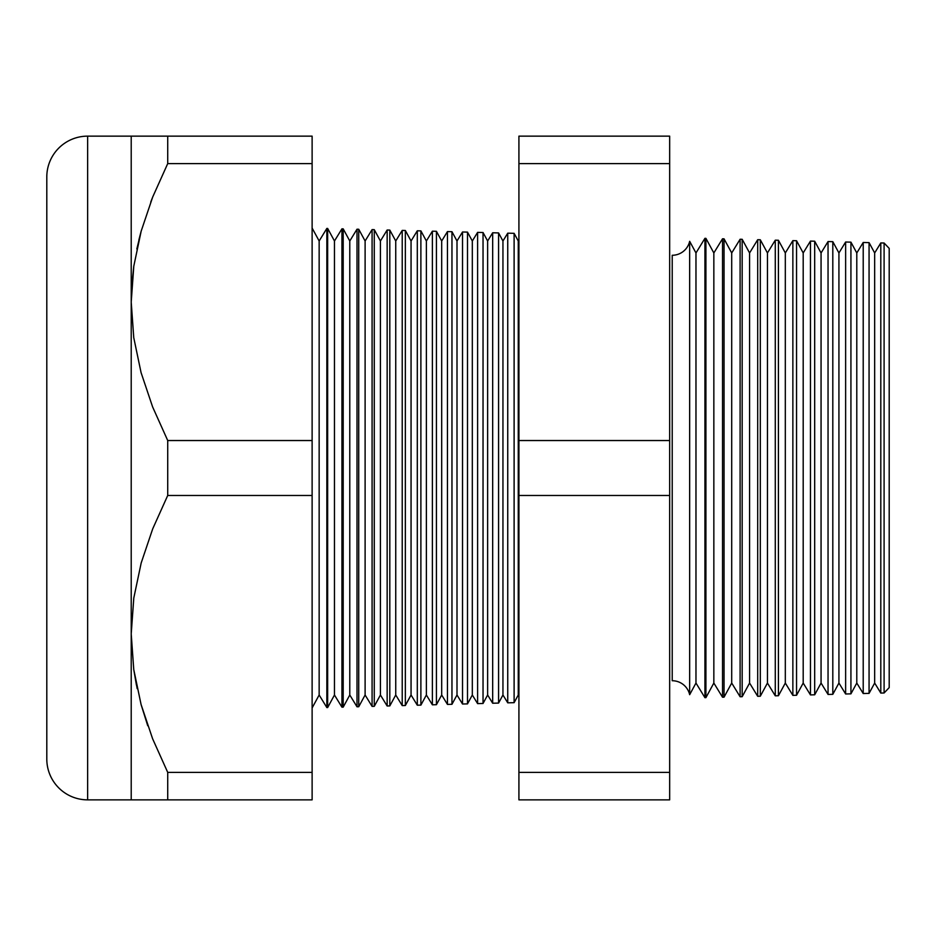 <?xml version="1.0" encoding="UTF-8"?>
<svg xmlns="http://www.w3.org/2000/svg" width="936" height="936" viewBox="0 0 936 936"><rect width="100%" height="100%" fill="white"/><g stroke="black" fill="none" stroke-linecap="round" stroke-linejoin="round"><path stroke-width="1.4" d="M133.778 266.292L131.695 286.755L133.778 266.339M689.657 241.312L689.657 694.688A17.866 17.866 0 0 0 672.223 680.729L672.223 255.271A17.866 17.866 0 0 0 689.657 241.312A17.866 17.866 0 0 1 672.223 255.271L672.223 680.729A17.866 17.866 0 0 1 689.657 694.688L695.975 683.046L704.937 697.671L704.937 238.329L695.975 252.954L695.975 683.046L695.975 252.954L689.657 241.312L689.657 694.688L695.975 683.046L704.937 697.671L705.919 697.648L713.84 683.046L722.522 697.215L722.522 238.785L713.84 252.954L713.84 683.046L713.84 252.954L705.919 238.352L705.919 697.648L705.919 238.352L704.937 238.329L704.937 697.671L705.919 697.648L713.84 683.046L722.522 697.215L724.043 697.168L731.706 683.046L740.107 696.747L740.107 239.253L731.706 252.954L731.706 683.046L731.706 252.954L724.043 238.832L724.043 697.168L724.043 238.832L722.522 238.785L722.522 697.215L724.043 697.168L731.706 683.046L740.107 696.747L742.178 696.7L749.584 683.046L757.692 696.29L757.692 239.71L749.584 252.954L749.584 683.046L749.584 252.954L742.178 239.3L742.178 696.7L742.178 239.3L740.107 239.253L740.107 696.747L742.178 696.7L749.584 683.046L757.692 696.29L760.301 696.22L767.45 683.046L775.277 695.822L775.277 240.178L767.45 252.954L767.45 683.046L767.45 252.954L760.301 239.78L760.301 696.22L760.301 239.78L757.692 239.71L757.692 696.29L760.301 696.22L767.45 683.046L775.277 695.822L778.424 695.74L785.316 683.046L792.862 695.366L792.862 240.634L785.316 252.954L785.316 683.046L785.316 252.954L778.424 240.259L778.424 695.74L778.424 240.259L775.277 240.178L775.277 695.822L778.424 695.74L785.316 683.046L792.862 695.366L796.548 695.272L803.193 683.046L810.459 694.91L810.459 241.09L803.193 252.954L803.193 683.046L803.193 252.954L796.548 240.727L796.548 695.272L796.548 240.727L792.862 240.634L792.862 695.366L796.548 695.272L803.193 683.046L810.459 694.91L814.683 694.793L821.059 683.046L828.044 694.442L828.044 241.558L821.059 252.954L821.059 683.046L821.059 252.954L814.683 241.207L814.683 694.793L814.683 241.207L810.459 241.09L810.459 694.91L814.683 694.793L821.059 683.046L828.044 694.442L832.806 694.325L838.925 683.046L845.629 693.985L845.629 242.014L838.925 252.954L838.925 683.046L838.925 252.954L832.806 241.675L832.806 694.325L832.806 241.675L828.044 241.558L828.044 694.442L832.806 694.325L838.925 683.046L845.629 693.985L850.929 693.845L856.791 683.046L863.214 693.529L863.214 242.471L856.791 252.954L856.791 683.046L856.791 252.954L850.929 242.155L850.929 693.845L850.929 242.155L845.629 242.014L845.629 693.985L850.929 693.845L856.791 683.046L863.214 693.529L869.064 693.377L874.669 683.046L880.799 693.061L880.799 242.939L874.669 252.954L874.669 683.046L874.669 252.954L869.064 242.623L869.064 693.377L869.064 242.623L863.214 242.471L863.214 693.529L869.064 693.377L874.669 683.046L880.799 693.061L884.099 692.979L889.2 687.597L889.2 248.403L884.099 243.021L884.099 692.979L884.099 243.021L880.799 242.939L880.799 693.061L884.099 692.979L889.2 687.597L889.2 248.403L884.099 243.021L880.799 242.939L874.669 252.954L869.064 242.623L863.214 242.471L856.791 252.954L850.929 242.155L845.629 242.014L838.925 252.954L832.806 241.675L828.044 241.558L821.059 252.954L814.683 241.207L810.459 241.09L803.193 252.954L796.548 240.727L792.862 240.634L785.316 252.954L778.424 240.259L775.277 240.178L767.45 252.954L760.301 239.78L757.692 239.71L749.584 252.954L742.178 239.3L740.107 239.253L731.706 252.954L724.043 238.832L722.522 238.785L713.84 252.954L705.919 238.352L704.937 238.329L695.975 252.954L689.657 241.312M518.918 239.944L518.263 240.997L518.263 695.003L518.918 696.056L518.263 695.003L518.263 240.997L514.11 233.333L514.11 702.667L518.263 695.003L514.11 702.667L514.11 233.333L507.745 233.169L502.948 240.997L502.948 695.003L507.745 702.831L507.745 233.169L507.745 702.831L514.11 702.667L507.745 702.831L502.948 695.003L502.948 240.997L498.572 232.924L498.572 703.076L502.948 695.003L498.572 703.076L498.572 232.924L492.675 232.771L487.633 240.997L487.633 695.003L492.675 703.228L492.675 232.771L492.675 703.228L498.572 703.076L492.675 703.228L487.633 695.003L487.633 240.997L483.034 232.514L483.034 703.486L487.633 695.003L483.034 703.486L483.034 232.514L477.606 232.374L472.317 240.997L472.317 695.003L477.606 703.626L477.606 232.374L477.606 703.626L483.034 703.486L477.606 703.626L472.317 695.003L472.317 240.997L467.497 232.116L467.497 703.884L472.317 695.003L467.497 703.884L467.497 232.116L462.524 231.988L457.002 240.997L457.002 695.003L462.524 704.012L462.524 231.988L462.524 704.012L467.497 703.884L462.524 704.012L457.002 695.003L457.002 240.997L451.959 231.707L451.959 704.293L457.002 695.003L451.959 704.293L451.959 231.707L447.455 231.59L441.687 240.997L441.687 695.003L447.455 704.41L447.455 231.59L447.455 704.41L451.959 704.293L447.455 704.41L441.687 695.003L441.687 240.997L436.422 231.297L436.422 704.703L441.687 695.003L436.422 704.703L436.422 231.297L432.373 231.192L426.371 240.997L426.371 695.003L432.373 704.808L432.373 231.192L432.373 704.808L436.422 704.703L432.373 704.808L426.371 695.003L426.371 240.997L420.884 230.888L420.884 705.112L426.371 695.003L420.884 705.112L420.884 230.888L417.304 230.794L411.056 240.997L411.056 695.003L417.304 705.206L417.304 230.794L417.304 705.206L420.884 705.112L417.304 705.206L411.056 695.003L411.056 240.997L405.346 230.49L405.346 705.51L411.056 695.003L405.346 705.51L405.346 230.49L402.223 230.408L395.741 240.997L395.741 695.003L402.223 705.592L402.223 230.408L402.223 705.592L405.346 705.51L402.223 705.592L395.741 695.003L395.741 240.997L389.809 230.081L389.809 705.919L395.741 695.003L389.809 705.919L389.809 230.081L387.153 230.01L380.425 240.997L380.425 695.003L387.153 705.99L387.153 230.01L387.153 705.99L389.809 705.919L387.153 705.99L380.425 695.003L380.425 240.997L374.271 229.671L374.271 706.329L380.425 695.003L374.271 706.329L374.271 229.671L372.083 229.612L365.11 240.997L365.11 695.003L372.083 706.387L372.083 229.612L372.083 706.387L374.271 706.329L372.083 706.387L365.11 695.003L365.11 240.997L358.734 229.261L358.734 706.738L365.11 695.003L358.734 706.738L358.734 229.261L357.002 229.215L349.783 240.997L349.783 695.003L357.002 706.785L357.002 229.215L357.002 706.785L358.734 706.738L357.002 706.785L349.783 695.003L349.783 240.997L343.196 228.852L343.196 707.148L349.783 695.003L343.196 707.148L343.196 228.852L341.933 228.829L334.468 240.997L334.468 695.003L341.933 707.171L341.933 228.829L341.933 707.171L343.196 707.148L341.933 707.171L334.468 695.003L334.468 240.997L327.659 228.454L327.659 707.546L334.468 695.003L327.659 707.546L327.659 228.454L326.851 228.431L319.153 240.997L319.153 695.003L326.851 707.569L326.851 228.431L326.851 707.569L327.659 707.546L326.851 707.569L319.153 695.003L319.153 240.997L312.121 228.045L319.153 240.997L326.851 228.431L327.659 228.454L334.468 240.997L341.933 228.829L343.196 228.852L349.783 240.997L357.002 229.215L358.734 229.261L365.11 240.997L372.083 229.612L374.271 229.671L380.425 240.997L387.153 230.01L389.809 230.081L395.741 240.997L402.223 230.408L405.346 230.49L411.056 240.997L417.304 230.794L420.884 230.888L426.371 240.997L432.373 231.192L436.422 231.297L441.687 240.997L447.455 231.59L451.959 231.707L457.002 240.997L462.524 231.988L467.497 232.116L472.317 240.997L477.606 232.374L483.034 232.514L487.633 240.997L492.675 232.771L498.572 232.924L502.948 240.997L507.745 233.169L514.11 233.333L518.263 240.997L518.918 239.944M312.121 707.955L319.153 695.003L312.121 707.955M46.8 757.61L46.8 176.986A40.845 40.845 0 0 1 87.645 136.141L312.121 136.141L312.121 163.613L312.121 136.141L167.719 136.141L167.719 163.613L312.121 163.613L312.121 495.472L312.121 440.528L167.719 440.528L312.121 440.528L312.121 163.613L167.719 163.613L152.708 196.993L141.184 231.11L133.801 266.128L131.215 302.071L133.754 337.662L141.067 372.598L152.626 406.949L167.719 440.528L167.719 495.472L312.121 495.472L312.121 772.387L312.121 495.472L167.719 495.472L152.708 528.84L141.184 562.969L133.801 597.987L131.215 633.929L133.754 669.521L141.067 704.445L152.626 738.808L167.719 772.387L312.121 772.387L312.121 799.859L312.121 772.387L167.719 772.387L167.719 799.859L312.121 799.859L87.645 799.859L87.645 136.141A40.845 40.845 0 0 0 46.8 176.986L46.8 759.014A40.845 40.845 0 0 0 87.645 799.859L131.215 799.859L131.215 136.141L87.645 136.141L87.645 799.859A40.845 40.845 0 0 1 46.8 759.014M138.879 239.967L141.125 231.321M167.719 772.387L152.626 738.808L141.067 704.445L133.754 669.521L131.215 633.929L133.801 597.987L141.184 562.969L152.708 528.84L167.719 495.472L167.719 440.528L152.626 406.949L141.067 372.598L133.754 337.662L131.215 302.071L131.215 799.859L167.719 799.859L167.719 772.387M147.701 725.611L141.125 704.679M137.183 688.627L133.778 669.661M669.661 163.613L669.661 799.859L669.661 440.528L518.918 440.528L518.918 136.141L669.661 136.141L669.661 163.613L669.661 136.141L518.918 136.141L518.918 163.613L669.661 163.613L518.918 163.613L518.918 495.472L518.918 440.528L669.661 440.528L669.661 163.613M518.918 772.387L518.918 495.472L669.661 495.472L518.918 495.472L518.918 772.387L669.661 772.387L518.918 772.387L518.918 799.859L518.918 772.387M518.918 799.859L669.661 799.859L518.918 799.859M141.137 704.691L147.748 725.739M133.778 669.696L136.434 685.07M151.41 799.859L131.215 799.859M141.137 231.309L136.832 248.976M152.685 197.051L150.743 202.059M141.125 136.141L152.697 136.141L141.125 136.141M131.215 136.141L133.778 136.141L131.215 136.141L131.215 302.071L133.801 266.128L141.184 231.11L152.708 196.993L167.719 163.613L167.719 136.141L152.708 136.141M405.346 705.51L405.346 646.39M405.346 289.61L405.346 230.49"/></g></svg>
